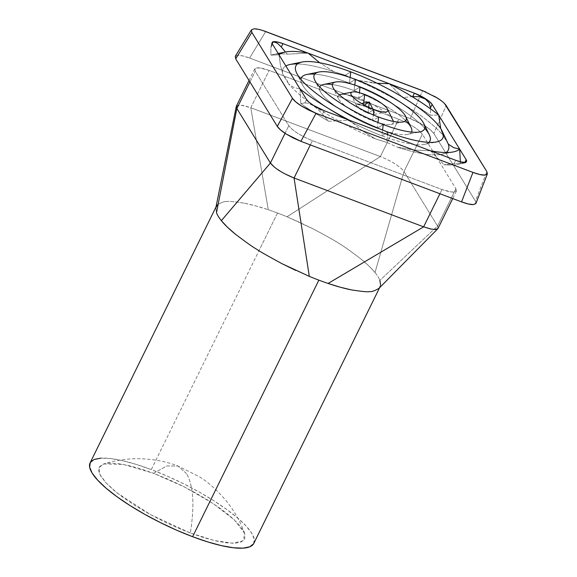 <?xml version="1.0" encoding="UTF-8"?>
<svg xmlns="http://www.w3.org/2000/svg" width="577" height="577" viewBox="0 0 577 577"><rect width="100%" height="100%" fill="white"/><g stroke="black" fill="none" stroke-linecap="round" stroke-linejoin="round"><path stroke-width="0.43" stroke-dasharray="2.88 2.16" d="M380.582 284.901L379.002 288.312C380.813 286.459 381.101 283.819 379.875 280.408L437.554 226.018L438.073 228.333M375.014 272.51A91.216 22.546 -153.8 0 1 379.875 280.408A91.216 22.546 26.2 0 0 375.014 272.51L368.97 266.047L360.978 259.023C366.958 263.891 371.638 268.384 375.014 272.51L404.001 171.535L375.014 272.51L404.001 171.535L437.554 226.018L379.875 280.408L437.554 226.018L438.037 228.413M340.033 244.121C342.962 245.665 349.943 250.627 360.978 259.023C350.015 250.67 343.034 245.708 340.033 244.121C337.891 242.455 329.366 237.594 314.443 229.545C329.438 237.637 337.971 242.499 340.033 244.121M300.776 222.852L314.443 229.545L287.05 216.793L300.776 222.852M277.523 213.021A91.216 22.546 -153.8 0 1 287.05 216.793A91.216 22.546 26.2 0 0 277.523 213.021L258.994 250.67L277.523 213.021A91.216 22.546 26.2 0 0 268.276 209.718A91.216 22.546 -153.8 0 1 277.523 213.021M253.779 543.419A91.216 22.546 26.2 0 0 151.275 469.591L258.994 250.67L151.275 469.591L136.1 464.362L122.302 460.634L110.416 458.535L100.888 458.145M186.501 473.558L177.954 466.014L166.753 465.985L153.554 473.299L123.312 464.398L103.68 463.958L98.963 467.716L99.72 474.143L105.901 482.74L117.037 492.866L150.525 514.626L190.323 533.004C194.73 505.423 193.454 485.603 186.501 473.558C193.454 485.603 194.73 505.423 190.323 533.004L214.305 540.548L232.776 543.238L243.35 540.721L244.641 533.321L234.262 519.819L212.899 503.389L184.323 486.909L153.554 473.299L166.753 465.985L177.954 466.014L186.501 473.558M369.345 101.978L363.351 105.678L357.264 104.444L358.577 108.007L367.989 113.2L373.975 109.5L367.989 113.2A10.235 2.532 26.2 0 0 374.076 114.434A10.235 2.532 26.2 0 0 372.764 110.871A10.235 2.532 26.2 0 0 363.351 105.678L363.661 103.139L363.351 105.678A10.235 2.532 26.2 0 0 356.586 105.822A10.235 2.532 26.2 0 0 367.989 113.2L368.703 107.279L367.989 113.2A10.235 2.532 26.2 0 0 374.754 113.049A10.235 2.532 26.2 0 0 363.351 105.678L364.325 105.072M392.923 120.276A30.696 7.588 26.2 0 0 358.714 98.148L364.707 94.448L358.714 98.148A30.696 7.588 26.2 0 0 338.418 98.602A30.696 7.588 26.2 0 0 372.627 120.73A30.696 7.588 26.2 0 0 393.341 121.415M339.298 94.823A30.696 7.588 26.2 0 0 345.45 105.98A30.696 7.588 26.2 0 0 372.627 120.73L373.326 114.917L372.627 120.73L378.613 117.03L372.627 120.73A30.696 7.588 26.2 0 0 390.889 124.416A30.696 7.588 26.2 0 0 386.943 113.734A30.696 7.588 26.2 0 0 358.714 98.148L359.37 92.724L358.714 98.148A30.696 7.588 26.2 0 0 340.452 94.462M411.091 127.503A51.158 12.644 26.2 0 0 354.083 90.618L360.07 86.918L354.083 90.618A51.158 12.644 26.2 0 0 332.402 84.574M407.701 134.405A51.158 12.644 26.2 0 1 377.257 128.26L383.251 124.56L377.257 128.26A51.158 12.644 26.2 0 1 319.737 86.918A51.158 12.644 26.2 0 0 320.249 91.375A51.158 12.644 26.2 0 0 377.257 128.26L377.957 122.483L377.257 128.26A51.158 12.644 26.2 0 0 411.538 132.09A51.158 12.644 26.2 0 1 407.701 134.405L419.775 131.931M354.754 85.05L354.083 90.618L354.754 85.05M429.266 134.73A71.62 17.707 26.2 0 0 349.446 83.088L355.432 79.388L349.446 83.088A71.62 17.707 26.2 0 0 314.717 74.159M424.506 144.394A71.62 17.707 26.2 0 1 381.895 135.79L387.888 132.09L381.895 135.79A71.62 17.707 26.2 0 1 300.963 79.395A71.62 17.707 26.2 0 0 302.074 84.148A71.62 17.707 26.2 0 0 381.895 135.79L382.587 130.027L381.895 135.79A71.62 17.707 26.2 0 0 428.956 142.368A71.62 17.707 26.2 0 1 424.506 144.394L436.587 141.92M350.124 77.477L349.446 83.088L350.124 77.477M447.081 141.228L442.631 134.888A92.082 22.763 26.2 0 0 356.023 80.03L345.313 75.248L350.802 71.858L345.313 75.248L333.982 71.728A92.082 22.763 26.2 0 0 297.465 63.953M397.358 147.149A92.082 22.763 26.2 0 0 446.108 152.523A92.082 22.763 26.2 0 1 441.318 154.376A92.082 22.763 26.2 0 1 397.358 147.149L413.752 149.991L397.358 147.149L386.648 142.368L387.578 134.621L386.648 142.368L397.358 147.149M328.652 121.257L349.46 120.254L361.599 130.301L349.46 120.254L328.652 121.257L318.215 109.515L313.073 105.584L308.327 103.254L304.894 102.894L300.79 103.608A112.544 27.819 26.2 0 0 328.652 121.257A112.544 27.819 26.2 0 1 300.79 103.608L304.894 102.894L306.546 99.532L304.894 102.894L308.327 103.254L313.073 105.584L318.215 109.515L328.652 121.257M300.026 88.945L300.79 103.608L300.026 88.945L293.981 87.48L288.709 83.99A92.082 22.763 26.2 0 0 375.317 138.848L361.599 130.301L375.317 138.848L386.648 142.368L375.317 138.848A92.082 22.763 26.2 0 1 288.709 83.99L293.981 87.48L300.026 88.945M272.048 42.893L270.858 47.617L272.51 44.256L270.858 47.617L270.923 55.103A112.544 27.819 26.2 0 1 287.324 54.137L285.471 52.002L287.324 54.137L308.125 53.134L287.324 54.137A112.544 27.819 26.2 0 0 273.209 54.512A112.544 27.819 26.2 0 0 270.923 55.103L279.03 54.844L280.487 65.518L279.03 54.844L270.923 55.103L270.858 47.617L271.594 43.585L273.909 41.948L277.422 43.253L281.295 47.004M412.75 96.554L402.688 97.621A112.544 27.819 26.2 0 1 430.55 115.263L430.485 108.815L430.55 115.263L438.657 115.003L430.55 115.263A112.544 27.819 26.2 0 0 402.688 97.621L389.223 83.701L402.688 97.621L412.75 96.554L419.335 96.734L425.292 99.013L429.216 103.009L430.485 107.784M460.121 163.01L444.016 164.741A112.544 27.819 26.2 0 0 458.131 164.366A112.544 27.819 26.2 0 0 460.417 163.774L465.956 162.664L460.121 163.01L465.956 162.664L460.417 163.774L460.374 161.776L460.417 163.774A112.544 27.819 26.2 0 1 444.016 164.741L454.085 163.666L455.736 160.305L454.085 163.666L460.121 163.01M464.146 163.132L464.889 162.303L464.521 163.053M430.557 150.813L444.016 164.741L430.557 150.813L413.752 149.991L430.557 150.813M283.004 74.721L280.487 65.518L283.004 74.721L286.17 78.724L288.709 83.99L283.004 74.721A92.082 22.763 26.2 0 1 285.875 65.951A92.082 22.763 26.2 0 0 283.004 74.721M448.336 144.156L442.631 134.888L440.749 128.628L442.631 134.888A92.082 22.763 26.2 0 0 356.023 80.03L345.313 75.248L333.982 71.728L319.723 62.778L333.982 71.728A92.082 22.763 26.2 0 0 290.022 64.501M372.54 82.886L377.199 83.29L356.023 80.03L372.54 82.886M424.708 128.282A71.62 17.707 26.2 0 0 349.446 83.088A71.62 17.707 26.2 0 0 306.827 74.483M405.667 120.629A51.158 12.644 26.2 0 0 354.083 90.618A51.158 12.644 26.2 0 0 323.639 84.473M324.281 110.762L322.622 114.123L324.281 110.762M271.594 43.585L272.149 42.46M444.521 103.535L440.273 99.98M434.503 96.294L425.826 91.967M262.239 30.336L253.887 28.85L251.406 29.874M475.874 203.558L475.441 201.077L486.844 171.593L475.441 201.077L433.839 133.525L430.557 129.969L424.924 125.887L417.791 121.891L410.247 118.588L422.631 90.676L410.247 118.588L249.589 58.032L265.723 31.54L249.589 58.032L242.78 55.926L237.753 55.342L235.272 56.366M475.96 203.371L475.441 201.077L433.839 133.525L446.216 105.62L433.839 133.525C432.267 131.188 429.295 128.642 424.924 125.887L410.247 118.588L249.589 58.032C244.244 56.07 240.299 55.176 237.753 55.342L235.286 56.344M253.584 543.786L254.255 539.199L251.752 533.227L246.191 526.109L237.767 518.096L226.819 509.52L213.764 500.692L199.101 491.957L183.392 483.656L167.243 476.104L151.275 469.591A91.216 22.546 26.2 0 0 90.099 462.877M190.323 533.004L176.122 527.205L161.755 520.49L147.777 513.104L134.737 505.337L123.117 497.482L113.38 489.851L105.894 482.725L100.939 476.386L98.717 471.077L99.309 467.002L102.692 464.312L108.736 463.115L117.21 463.461L127.784 465.329L140.06 468.647L153.554 473.299L167.763 479.09L182.123 485.805L196.101 493.191L209.148 500.959L220.76 508.813L230.504 516.451L237.991 523.57L242.939 529.91L245.16 535.218L244.569 539.293L241.186 541.983L235.142 543.181L226.674 542.842L216.094 540.974L203.825 537.649L190.323 533.004M244.756 203.277C251.803 204.684 259.643 206.833 268.276 209.718L255.921 205.946L244.756 203.277C233.757 201.561 227.886 200.991 227.15 201.568C227.836 200.991 233.707 201.561 244.756 203.277M217.356 204.878C221.633 202.267 224.9 201.164 227.15 201.568C224.871 201.171 221.604 202.275 217.356 204.878L216 207.013M215.863 207.698L216.144 206.768M215.848 207.77L216.498 212.762L215.769 208.304M309.315 276.369L295.583 270.353M437.64 228.896L431.416 229.156M284.692 173.764L274.479 167.229M236.274 106.464L240.566 105.064L250.779 107.726L268.276 209.718L250.779 107.726L380.358 156.562L287.05 216.793L380.358 156.562C392.079 161.329 399.962 166.32 404.001 171.535L422.364 134.217C418.318 129.06 410.442 124.069 398.721 119.244L269.142 70.408L259.52 67.862L254.846 68.836L255.222 71.223L288.774 125.707C292.82 130.864 300.704 135.855 312.417 140.68L441.996 189.523L451.625 192.062L456.299 191.095L455.917 188.701L437.554 226.018L455.917 188.701L422.364 134.217L404.001 171.535L437.554 226.018M439.919 193.742L441.996 189.523L439.919 193.742M310.339 144.906L312.417 140.68L310.339 144.906M285.052 133.287L288.774 125.707L285.052 133.287M249.942 81.963L255.222 71.223L249.942 81.963M236.382 106.154L238.921 105.028L243.963 105.62L250.779 107.726L269.142 70.408L250.779 107.726L380.358 156.562L398.721 119.244L380.358 156.562C392.064 161.336 399.948 166.327 404.001 171.535M455.917 188.701L456.349 191.189L453.854 192.213L448.812 191.629L441.996 189.523L312.417 140.68L304.865 137.376L297.718 133.366L292.07 129.27L288.774 125.707L255.222 71.223L254.796 68.742L257.284 67.711L262.326 68.295L269.142 70.408L398.721 119.244L406.28 122.555L413.428 126.565L419.075 130.654L422.364 134.217L455.917 188.701M268.276 209.718L250.779 107.726M287.05 216.793L380.358 156.562M380.019 286.877L379.594 287.735M244.641 533.321C240.097 521.103 233.865 510.169 225.946 500.511C216.692 489.75 207.734 481.781 199.079 476.602L177.954 466.014C167.431 461.845 155.17 459.422 141.17 458.758C128.657 458.362 116.157 460.093 103.68 463.958M374.754 113.049L372.8 109.046M356.586 105.822L351.177 94.751M338.418 98.602L333.001 87.524M320.249 91.375L314.833 80.297M302.074 84.148L296.665 73.07M278.201 53.495L273.209 54.512M464.139 163.132L458.131 164.366M453.399 151.91L441.318 154.376M390.889 124.416L402.962 121.949M374.076 114.434L386.157 111.96M357.264 104.444L361.635 103.55M465.956 162.671L466.533 161.495M456.4 191.095L452.721 198.567M254.745 68.829L249.019 80.47"/><path stroke-width="0.87" d="M431.416 229.156L423.633 226.84L328.097 283.451L340.43 287.259L351.602 289.921C362.623 291.594 368.501 292.142 369.237 291.573C371.516 291.962 374.776 290.88 379.002 288.312C374.74 290.887 371.487 291.969 369.237 291.573C368.552 292.15 362.673 291.594 351.602 289.921C344.541 288.529 336.708 286.372 328.097 283.451A91.216 22.546 -153.8 0 1 318.85 280.141L192.61 536.711A91.216 22.546 26.2 0 0 253.779 543.419L379.594 287.735M379.875 280.408L380.582 284.901M372.8 109.046L369.345 101.978L368.703 107.279L369.345 101.978L364.325 105.072M364.707 94.448L363.661 103.139L364.707 94.448A20.462 5.056 -153.8 0 1 387.513 109.197A20.462 5.056 -153.8 0 1 373.975 109.5A20.462 5.056 -153.8 0 1 351.177 94.751A20.462 5.056 -153.8 0 1 364.707 94.448A20.462 5.056 -153.8 0 1 383.525 104.841A20.462 5.056 -153.8 0 1 386.157 111.96A20.462 5.056 -153.8 0 1 373.975 109.5L373.326 114.917L373.975 109.5A20.462 5.056 -153.8 0 1 355.165 99.114A20.462 5.056 -153.8 0 1 352.533 91.988A20.462 5.056 -153.8 0 1 364.707 94.448M393.341 121.415A30.696 7.588 26.2 0 0 392.923 120.276L387.513 109.197M360.07 86.918L359.37 92.724L360.07 86.918A40.924 10.119 -153.8 0 1 405.681 116.424A40.924 10.119 -153.8 0 1 378.613 117.03A40.924 10.119 -153.8 0 1 333.001 87.524A40.924 10.119 -153.8 0 1 360.07 86.918A40.924 10.119 -153.8 0 1 397.704 107.697A40.924 10.119 -153.8 0 1 402.962 121.949A40.924 10.119 -153.8 0 1 378.613 117.03L377.957 122.483L378.613 117.03A40.924 10.119 -153.8 0 1 340.978 96.251A40.924 10.119 -153.8 0 1 335.72 81.999A40.924 10.119 -153.8 0 1 360.07 86.918M405.667 120.629A51.158 12.644 26.2 0 1 411.538 132.09A51.158 12.644 26.2 0 0 411.091 127.503L405.681 116.424M332.402 84.574A51.158 12.644 26.2 0 0 319.737 86.918A51.158 12.644 26.2 0 1 323.639 84.473L335.72 81.999M355.432 79.388L354.754 85.05L355.432 79.388A61.386 15.175 -153.8 0 1 423.85 123.651A61.386 15.175 -153.8 0 1 383.251 124.56A61.386 15.175 -153.8 0 1 314.833 80.297A61.386 15.175 -153.8 0 1 355.432 79.388A61.386 15.175 -153.8 0 1 411.884 110.56A61.386 15.175 -153.8 0 1 419.775 131.931A61.386 15.175 -153.8 0 1 383.251 124.56L382.587 130.027L383.251 124.56A61.386 15.175 -153.8 0 1 326.798 93.387A61.386 15.175 -153.8 0 1 318.908 72.017A61.386 15.175 -153.8 0 1 355.432 79.388M424.708 128.282A71.62 17.707 26.2 0 1 428.956 142.368A71.62 17.707 26.2 0 0 429.266 134.73L423.85 123.651M314.717 74.159A71.62 17.707 26.2 0 0 300.963 79.395A71.62 17.707 26.2 0 1 306.827 74.483L318.908 72.017M350.802 71.858L350.124 77.477L350.802 71.858A81.847 20.231 -153.8 0 1 442.018 130.878A81.847 20.231 -153.8 0 1 387.888 132.09A81.847 20.231 -153.8 0 1 296.665 73.07A81.847 20.231 -153.8 0 1 350.802 71.858A81.847 20.231 -153.8 0 1 426.064 113.424A81.847 20.231 -153.8 0 1 436.587 141.92A81.847 20.231 -153.8 0 1 387.888 132.09L387.578 134.621L387.888 132.09A81.847 20.231 -153.8 0 1 312.619 90.524A81.847 20.231 -153.8 0 1 302.096 62.027A81.847 20.231 -153.8 0 1 350.802 71.858M448.336 144.156L453.652 147.662L448.336 144.156A92.082 22.763 26.2 0 1 446.108 152.523A92.082 22.763 26.2 0 0 448.336 144.156L442.018 130.878M349.46 120.254A102.309 25.294 -153.8 0 1 300.026 88.945L279.03 54.844A102.309 25.294 -153.8 0 1 285.283 52.045A102.309 25.294 -153.8 0 1 308.125 53.134L319.723 62.778L308.125 53.134L389.223 83.701A102.309 25.294 -153.8 0 1 438.657 115.003L440.741 128.621L438.657 115.003L459.653 149.104A102.309 25.294 -153.8 0 1 430.557 150.813L349.46 120.254A102.309 25.294 -153.8 0 1 300.026 88.945L279.03 54.844A102.309 25.294 -153.8 0 1 308.125 53.134L389.223 83.701A102.309 25.294 -153.8 0 1 438.657 115.003L459.653 149.104A102.309 25.294 -153.8 0 1 453.399 151.91A102.309 25.294 -153.8 0 1 430.557 150.813L324.281 110.762A16.098 3.981 -153.8 0 1 306.546 99.532L300.026 88.945L306.546 99.532L309.012 102.201L313.253 105.274L324.281 110.762L349.46 120.254M430.485 107.704L430.485 108.815L430.485 107.784L432.137 104.423L438.657 115.003L432.137 104.423L430.485 107.784L429.216 103.009L425.364 99.056M425.292 99.013L419.436 96.756M419.335 96.734L412.75 96.554L414.409 93.185L389.223 83.701L377.199 83.29L389.223 83.701L414.409 93.185L412.75 96.554L412.101 96.626L412.858 96.539M281.223 46.917L285.471 52.002L281.295 47.004L282.946 43.643L308.125 53.134L282.946 43.643L281.295 47.004L277.422 43.253L273.952 41.941M273.866 41.948L272.048 42.893M460.374 161.776L459.653 149.104L466.173 159.692L464.889 162.303L466.173 159.692A16.098 3.981 -153.8 0 1 466.533 161.495A16.098 3.981 -153.8 0 1 455.736 160.305L430.557 150.813L455.736 160.305L460.85 161.885L464.629 162.325L466.497 161.553L466.173 159.692L459.653 149.104L453.652 147.662L459.653 149.104L460.374 161.776M297.465 63.953A92.082 22.763 26.2 0 0 285.875 65.951A92.082 22.763 26.2 0 1 290.022 64.501L302.096 62.027M352.533 91.988L340.452 94.462A30.696 7.588 26.2 0 0 339.298 94.823M279.03 54.844L272.51 44.256A16.098 3.981 -153.8 0 1 272.149 42.46A16.098 3.981 -153.8 0 1 282.946 43.643L277.833 42.063L274.053 41.623L272.185 42.395L272.51 44.256L279.03 54.844M414.409 93.185A16.098 3.981 -153.8 0 1 432.137 104.423L429.67 101.747L425.429 98.674L414.409 93.185M251.406 29.874L251.839 32.355L292.467 98.328L295.749 101.884L301.382 105.973L308.507 109.969L316.059 113.272L472.96 172.408L479.768 174.514L484.795 175.098L487.276 174.074L486.844 171.593L444.521 103.535M440.273 99.98L434.503 96.294M425.826 91.967L262.239 30.336M235.315 56.294L235.704 58.847L277.299 126.399C278.879 128.736 281.85 131.282 286.221 134.044L300.891 141.343L316.059 113.272L301.382 105.973C297.011 103.211 294.039 100.665 292.467 98.328L251.839 32.355L235.704 58.847L277.299 126.399L292.467 98.328L277.299 126.399L280.588 129.955L286.221 134.044L293.347 138.04L300.891 141.343L461.55 201.892L472.96 172.408L316.059 113.272L300.891 141.343L461.55 201.892L468.358 203.998L473.385 204.583L475.874 203.558M251.421 29.853L235.279 56.344L235.704 58.847L251.839 32.355L251.421 29.853L253.887 28.85C256.433 28.684 260.378 29.578 265.723 31.54L422.631 90.676L437.301 97.982C441.672 100.737 444.643 103.283 446.216 105.62L486.844 171.593L487.37 173.879L484.795 175.098C482.257 175.264 478.311 174.362 472.96 172.408L461.55 201.892C466.901 203.854 470.846 204.748 473.385 204.583L475.96 203.371L487.37 173.879M100.888 458.145L94.094 459.494L90.293 462.516L89.63 467.096L92.125 473.068L97.693 480.194L106.11 488.2L117.059 496.783L130.113 505.611L144.784 514.338L160.493 522.639L176.641 530.198L192.61 536.711L207.778 541.933L221.575 545.669L233.469 547.768L242.989 548.15L249.783 546.808L253.584 543.786M216 207.013L90.099 462.877A91.216 22.546 26.2 0 0 192.61 536.711L318.85 280.141A91.216 22.546 -153.8 0 1 309.315 276.369A91.216 22.546 26.2 0 0 318.85 280.141A91.216 22.546 26.2 0 0 328.097 283.451L423.633 226.84L294.054 178.005L309.315 276.369L294.054 178.005L284.692 173.764M215.769 208.362L215.863 207.698M216.144 206.768L216.332 206.335M221.359 220.659A91.216 22.546 -153.8 0 1 216.498 212.762A91.216 22.546 26.2 0 0 221.359 220.659L227.381 227.158L235.387 234.175C229.394 229.329 224.713 224.821 221.359 220.659L270.411 163.024L221.359 220.659L270.411 163.024L236.858 108.541L216.498 212.762L236.858 108.541L236.274 106.464L215.848 207.77L217.356 204.878M256.354 249.019C253.418 247.475 246.429 242.528 235.387 234.175C246.365 242.484 253.353 247.432 256.354 249.019C258.496 250.685 267.014 255.561 281.915 263.653C266.935 255.517 258.417 250.642 256.354 249.019M295.792 270.454L281.915 263.653L309.315 276.369L294.054 178.005L310.339 144.906L294.054 178.005C282.348 173.23 274.472 168.239 270.411 163.024L285.052 133.287L270.411 163.024L236.858 108.541L249.942 81.963L236.858 108.541L236.382 106.154L249.019 80.47M438.073 228.333L437.64 228.896M274.479 167.229L270.411 163.024M452.721 198.567L437.986 228.506L435.491 229.531L430.449 228.946L423.633 226.84L439.919 193.742L423.633 226.84L294.054 178.005M328.097 283.451L423.633 226.84M216.498 212.762L236.858 108.541M285.283 52.045L278.201 53.495M361.635 103.55L369.345 101.978M437.792 228.759L378.88 288.442"/></g></svg>
